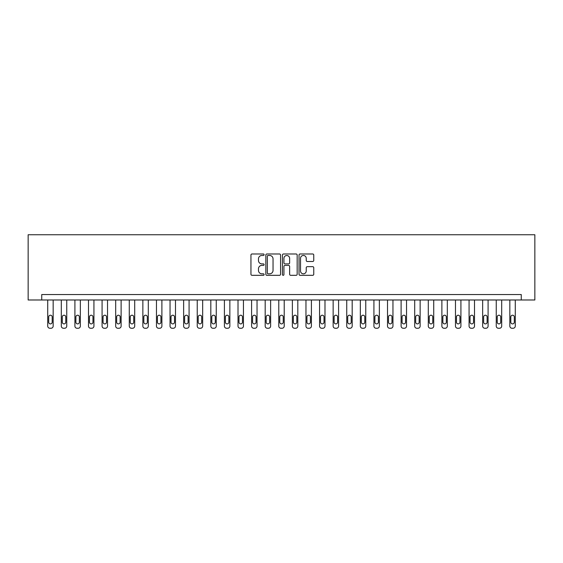 <?xml version="1.0" encoding="UTF-8"?>
<svg xmlns="http://www.w3.org/2000/svg" width="563" height="563" viewBox="0 0 563 563"><rect width="100%" height="100%" fill="white"/><g stroke="black" fill="none" stroke-linecap="round" stroke-linejoin="round"><path stroke-width="0.84" d="M264.103 254.722A0.746 0.746 0 0 0 263.357 253.976L252.013 253.976A1.07 1.07 0 0 0 250.95 255.039L250.95 274.251A1.07 1.07 0 0 0 252.013 275.321L263.357 275.321A0.746 0.746 0 0 0 264.103 274.575A0.746 0.746 0 0 0 263.357 273.822L261.886 273.822A3.413 3.413 0 0 1 258.473 270.409L258.473 268.811A3.413 3.413 0 0 1 261.886 265.391L263.357 265.391A0.746 0.746 0 0 0 264.103 264.645A0.746 0.746 0 0 0 263.357 263.899L261.886 263.899A3.413 3.413 0 0 1 258.473 260.486L258.473 258.881A3.413 3.413 0 0 1 261.886 255.468L263.357 255.468A0.746 0.746 0 0 0 264.103 254.722M312.69 261.499A1.07 1.07 0 0 0 313.76 260.43L313.76 255.039A1.07 1.07 0 0 0 312.69 253.976L300.1 253.976A1.07 1.07 0 0 0 299.03 255.039L299.03 274.251A1.07 1.07 0 0 0 300.1 275.321L312.69 275.321A1.07 1.07 0 0 0 313.76 274.251L313.76 267.742A1.07 1.07 0 0 0 312.69 266.672L307.299 266.672A1.07 1.07 0 0 0 306.237 267.742L306.237 270.972A2.857 2.857 0 0 1 303.38 273.822A2.857 2.857 0 0 1 300.522 270.972L300.522 258.326A2.857 2.857 0 0 1 303.38 255.468A2.857 2.857 0 0 1 306.237 258.326L306.237 260.43A1.07 1.07 0 0 0 307.299 261.499L312.69 261.499M521.261 299.988L534.85 299.988L534.85 234.743L28.15 234.743L28.15 299.988L521.261 299.988L521.261 294.548L41.739 294.548L41.739 299.988M280.564 255.039A1.07 1.07 0 0 0 279.501 253.976L266.904 253.976A1.07 1.07 0 0 0 265.835 255.039L265.835 274.251A1.07 1.07 0 0 0 266.904 275.321L279.501 275.321A1.07 1.07 0 0 0 280.564 274.251L280.564 255.039M283.499 253.976L296.096 253.976A1.07 1.07 0 0 1 297.165 255.039L297.165 274.251A1.07 1.07 0 0 1 296.096 275.321L290.705 275.321A1.07 1.07 0 0 1 289.635 274.251L289.635 266.461A1.07 1.07 0 0 0 288.573 265.391L284.998 265.391A1.07 1.07 0 0 0 283.928 266.461L283.928 274.575A0.746 0.746 0 0 1 283.182 275.321A0.746 0.746 0 0 1 282.436 274.575L282.436 255.039A1.07 1.07 0 0 1 283.499 253.976M268.079 255.468A0.746 0.746 0 0 0 267.334 256.214L267.334 273.076A0.746 0.746 0 0 0 268.079 273.822L269.628 273.822A3.413 3.413 0 0 0 273.041 270.409L273.041 258.881A3.413 3.413 0 0 0 269.628 255.468L268.079 255.468M289.635 258.375A2.857 2.857 0 0 0 286.785 255.518A2.857 2.857 0 0 0 283.928 258.375L283.928 262.83A1.07 1.07 0 0 0 284.998 263.899L288.573 263.899A1.07 1.07 0 0 0 289.635 262.83L289.635 258.375M53.161 299.988L53.161 326.083A2.175 2.175 0 0 1 50.987 328.257L49.896 328.257A2.175 2.175 0 0 1 47.721 326.083L47.721 299.988M52.183 322.17L52.183 316.948A1.738 1.738 0 0 0 50.438 315.21A1.738 1.738 0 0 0 48.7 316.948L48.7 322.17A1.738 1.738 0 0 0 50.438 323.908A1.738 1.738 0 0 0 52.183 322.17M66.751 299.988L66.751 326.083A2.175 2.175 0 0 1 64.576 328.257L63.485 328.257A2.175 2.175 0 0 1 61.311 326.083L61.311 299.988M65.772 322.17L65.772 316.948A1.738 1.738 0 0 0 64.034 315.21A1.738 1.738 0 0 0 62.296 316.948L62.296 322.17A1.738 1.738 0 0 0 64.034 323.908A1.738 1.738 0 0 0 65.772 322.17M80.34 299.988L80.34 326.083A2.175 2.175 0 0 1 78.166 328.257L77.082 328.257A2.175 2.175 0 0 1 74.907 326.083L74.907 299.988M79.362 322.17L79.362 316.948A1.738 1.738 0 0 0 77.624 315.21A1.738 1.738 0 0 0 75.885 316.948L75.885 322.17A1.738 1.738 0 0 0 77.624 323.908A1.738 1.738 0 0 0 79.362 322.17M93.937 299.988L93.937 326.083A2.175 2.175 0 0 1 91.762 328.257L90.671 328.257A2.175 2.175 0 0 1 88.497 326.083L88.497 299.988M92.958 322.17L92.958 316.948A1.738 1.738 0 0 0 91.213 315.21A1.738 1.738 0 0 0 89.475 316.948L89.475 322.17A1.738 1.738 0 0 0 91.213 323.908A1.738 1.738 0 0 0 92.958 322.17M107.526 299.988L107.526 326.083A2.175 2.175 0 0 1 105.351 328.257L104.261 328.257A2.175 2.175 0 0 1 102.086 326.083L102.086 299.988M106.548 322.17L106.548 316.948A1.738 1.738 0 0 0 104.809 315.21A1.738 1.738 0 0 0 103.064 316.948L103.064 322.17A1.738 1.738 0 0 0 104.809 323.908A1.738 1.738 0 0 0 106.548 322.17M121.115 299.988L121.115 326.083A2.175 2.175 0 0 1 118.941 328.257L117.857 328.257A2.175 2.175 0 0 1 115.682 326.083L115.682 299.988M120.137 322.17L120.137 316.948A1.738 1.738 0 0 0 118.399 315.21A1.738 1.738 0 0 0 116.661 316.948L116.661 322.17A1.738 1.738 0 0 0 118.399 323.908A1.738 1.738 0 0 0 120.137 322.17M134.712 299.988L134.712 326.083A2.175 2.175 0 0 1 132.537 328.257L131.446 328.257A2.175 2.175 0 0 1 129.272 326.083L129.272 299.988M133.734 322.17L133.734 316.948A1.738 1.738 0 0 0 131.988 315.21A1.738 1.738 0 0 0 130.25 316.948L130.25 322.17A1.738 1.738 0 0 0 131.988 323.908A1.738 1.738 0 0 0 133.734 322.17M148.301 299.988L148.301 326.083A2.175 2.175 0 0 1 146.127 328.257L145.036 328.257A2.175 2.175 0 0 1 142.861 326.083L142.861 299.988M147.323 322.17L147.323 316.948A1.738 1.738 0 0 0 145.585 315.21A1.738 1.738 0 0 0 143.839 316.948L143.839 322.17A1.738 1.738 0 0 0 145.585 323.908A1.738 1.738 0 0 0 147.323 322.17M161.891 299.988L161.891 326.083A2.175 2.175 0 0 1 159.716 328.257L158.632 328.257A2.175 2.175 0 0 1 156.458 326.083L156.458 299.988M160.912 322.17L160.912 316.948A1.738 1.738 0 0 0 159.174 315.21A1.738 1.738 0 0 0 157.436 316.948L157.436 322.17A1.738 1.738 0 0 0 159.174 323.908A1.738 1.738 0 0 0 160.912 322.17M175.487 299.988L175.487 326.083A2.175 2.175 0 0 1 173.313 328.257L172.222 328.257A2.175 2.175 0 0 1 170.047 326.083L170.047 299.988M174.509 322.17L174.509 316.948A1.738 1.738 0 0 0 172.764 315.21A1.738 1.738 0 0 0 171.025 316.948L171.025 322.17A1.738 1.738 0 0 0 172.764 323.908A1.738 1.738 0 0 0 174.509 322.17M189.077 299.988L189.077 326.083A2.175 2.175 0 0 1 186.902 328.257L185.811 328.257A2.175 2.175 0 0 1 183.637 326.083L183.637 299.988M188.098 322.17L188.098 316.948A1.738 1.738 0 0 0 186.36 315.21A1.738 1.738 0 0 0 184.615 316.948L184.615 322.17A1.738 1.738 0 0 0 186.36 323.908A1.738 1.738 0 0 0 188.098 322.17M202.666 299.988L202.666 326.083A2.175 2.175 0 0 1 200.491 328.257L199.408 328.257A2.175 2.175 0 0 1 197.233 326.083L197.233 299.988M201.688 322.17L201.688 316.948A1.738 1.738 0 0 0 199.949 315.21A1.738 1.738 0 0 0 198.211 316.948L198.211 322.17A1.738 1.738 0 0 0 199.949 323.908A1.738 1.738 0 0 0 201.688 322.17M216.262 299.988L216.262 326.083A2.175 2.175 0 0 1 214.088 328.257L212.997 328.257A2.175 2.175 0 0 1 210.822 326.083L210.822 299.988M215.284 322.17L215.284 316.948A1.738 1.738 0 0 0 213.539 315.21A1.738 1.738 0 0 0 211.801 316.948L211.801 322.17A1.738 1.738 0 0 0 213.539 323.908A1.738 1.738 0 0 0 215.284 322.17M229.852 299.988L229.852 326.083A2.175 2.175 0 0 1 227.677 328.257L226.586 328.257A2.175 2.175 0 0 1 224.412 326.083L224.412 299.988M228.874 322.17L228.874 316.948A1.738 1.738 0 0 0 227.135 315.21A1.738 1.738 0 0 0 225.39 316.948L225.39 322.17A1.738 1.738 0 0 0 227.135 323.908A1.738 1.738 0 0 0 228.874 322.17M243.441 299.988L243.441 326.083A2.175 2.175 0 0 1 241.267 328.257L240.183 328.257A2.175 2.175 0 0 1 238.008 326.083L238.008 299.988M242.463 322.17L242.463 316.948A1.738 1.738 0 0 0 240.725 315.21A1.738 1.738 0 0 0 238.986 316.948L238.986 322.17A1.738 1.738 0 0 0 240.725 323.908A1.738 1.738 0 0 0 242.463 322.17M257.038 299.988L257.038 326.083A2.175 2.175 0 0 1 254.863 328.257L253.772 328.257A2.175 2.175 0 0 1 251.598 326.083L251.598 299.988M256.059 322.17L256.059 316.948A1.738 1.738 0 0 0 254.314 315.21A1.738 1.738 0 0 0 252.576 316.948L252.576 322.17A1.738 1.738 0 0 0 254.314 323.908A1.738 1.738 0 0 0 256.059 322.17M270.627 299.988L270.627 326.083A2.175 2.175 0 0 1 268.452 328.257L267.362 328.257A2.175 2.175 0 0 1 265.187 326.083L265.187 299.988M269.649 322.17L269.649 316.948A1.738 1.738 0 0 0 267.911 315.21A1.738 1.738 0 0 0 266.165 316.948L266.165 322.17A1.738 1.738 0 0 0 267.911 323.908A1.738 1.738 0 0 0 269.649 322.17M284.216 299.988L284.216 326.083A2.175 2.175 0 0 1 282.042 328.257L280.958 328.257A2.175 2.175 0 0 1 278.784 326.083L278.784 299.988M283.238 322.17L283.238 316.948A1.738 1.738 0 0 0 281.5 315.21A1.738 1.738 0 0 0 279.762 316.948L279.762 322.17A1.738 1.738 0 0 0 281.5 323.908A1.738 1.738 0 0 0 283.238 322.17M297.813 299.988L297.813 326.083A2.175 2.175 0 0 1 295.638 328.257L294.548 328.257A2.175 2.175 0 0 1 292.373 326.083L292.373 299.988M296.835 322.17L296.835 316.948A1.738 1.738 0 0 0 295.089 315.21A1.738 1.738 0 0 0 293.351 316.948L293.351 322.17A1.738 1.738 0 0 0 295.089 323.908A1.738 1.738 0 0 0 296.835 322.17M311.402 299.988L311.402 326.083A2.175 2.175 0 0 1 309.228 328.257L308.137 328.257A2.175 2.175 0 0 1 305.962 326.083L305.962 299.988M310.424 322.17L310.424 316.948A1.738 1.738 0 0 0 308.686 315.21A1.738 1.738 0 0 0 306.941 316.948L306.941 322.17A1.738 1.738 0 0 0 308.686 323.908A1.738 1.738 0 0 0 310.424 322.17M324.992 299.988L324.992 326.083A2.175 2.175 0 0 1 322.817 328.257L321.733 328.257A2.175 2.175 0 0 1 319.559 326.083L319.559 299.988M324.014 322.17L324.014 316.948A1.738 1.738 0 0 0 322.275 315.21A1.738 1.738 0 0 0 320.537 316.948L320.537 322.17A1.738 1.738 0 0 0 322.275 323.908A1.738 1.738 0 0 0 324.014 322.17M338.588 299.988L338.588 326.083A2.175 2.175 0 0 1 336.414 328.257L335.323 328.257A2.175 2.175 0 0 1 333.148 326.083L333.148 299.988M337.61 322.17L337.61 316.948A1.738 1.738 0 0 0 335.865 315.21A1.738 1.738 0 0 0 334.126 316.948L334.126 322.17A1.738 1.738 0 0 0 335.865 323.908A1.738 1.738 0 0 0 337.61 322.17M352.178 299.988L352.178 326.083A2.175 2.175 0 0 1 350.003 328.257L348.912 328.257A2.175 2.175 0 0 1 346.738 326.083L346.738 299.988M351.199 322.17L351.199 316.948A1.738 1.738 0 0 0 349.461 315.21A1.738 1.738 0 0 0 347.716 316.948L347.716 322.17A1.738 1.738 0 0 0 349.461 323.908A1.738 1.738 0 0 0 351.199 322.17M365.767 299.988L365.767 326.083A2.175 2.175 0 0 1 363.592 328.257L362.509 328.257A2.175 2.175 0 0 1 360.334 326.083L360.334 299.988M364.789 322.17L364.789 316.948A1.738 1.738 0 0 0 363.051 315.21A1.738 1.738 0 0 0 361.312 316.948L361.312 322.17A1.738 1.738 0 0 0 363.051 323.908A1.738 1.738 0 0 0 364.789 322.17M379.363 299.988L379.363 326.083A2.175 2.175 0 0 1 377.189 328.257L376.098 328.257A2.175 2.175 0 0 1 373.923 326.083L373.923 299.988M378.385 322.17L378.385 316.948A1.738 1.738 0 0 0 376.64 315.21A1.738 1.738 0 0 0 374.902 316.948L374.902 322.17A1.738 1.738 0 0 0 376.64 323.908A1.738 1.738 0 0 0 378.385 322.17M392.953 299.988L392.953 326.083A2.175 2.175 0 0 1 390.778 328.257L389.687 328.257A2.175 2.175 0 0 1 387.513 326.083L387.513 299.988M391.975 322.17L391.975 316.948A1.738 1.738 0 0 0 390.236 315.21A1.738 1.738 0 0 0 388.491 316.948L388.491 322.17A1.738 1.738 0 0 0 390.236 323.908A1.738 1.738 0 0 0 391.975 322.17M406.542 299.988L406.542 326.083A2.175 2.175 0 0 1 404.368 328.257L403.284 328.257A2.175 2.175 0 0 1 401.109 326.083L401.109 299.988M405.564 322.17L405.564 316.948A1.738 1.738 0 0 0 403.826 315.21A1.738 1.738 0 0 0 402.088 316.948L402.088 322.17A1.738 1.738 0 0 0 403.826 323.908A1.738 1.738 0 0 0 405.564 322.17M420.139 299.988L420.139 326.083A2.175 2.175 0 0 1 417.964 328.257L416.873 328.257A2.175 2.175 0 0 1 414.699 326.083L414.699 299.988M419.161 322.17L419.161 316.948A1.738 1.738 0 0 0 417.415 315.21A1.738 1.738 0 0 0 415.677 316.948L415.677 322.17A1.738 1.738 0 0 0 417.415 323.908A1.738 1.738 0 0 0 419.161 322.17M433.728 299.988L433.728 326.083A2.175 2.175 0 0 1 431.554 328.257L430.463 328.257A2.175 2.175 0 0 1 428.288 326.083L428.288 299.988M432.75 322.17L432.75 316.948A1.738 1.738 0 0 0 431.012 315.21A1.738 1.738 0 0 0 429.266 316.948L429.266 322.17A1.738 1.738 0 0 0 431.012 323.908A1.738 1.738 0 0 0 432.75 322.17M447.318 299.988L447.318 326.083A2.175 2.175 0 0 1 445.143 328.257L444.059 328.257A2.175 2.175 0 0 1 441.885 326.083L441.885 299.988M446.339 322.17L446.339 316.948A1.738 1.738 0 0 0 444.601 315.21A1.738 1.738 0 0 0 442.863 316.948L442.863 322.17A1.738 1.738 0 0 0 444.601 323.908A1.738 1.738 0 0 0 446.339 322.17M460.914 299.988L460.914 326.083A2.175 2.175 0 0 1 458.739 328.257L457.649 328.257A2.175 2.175 0 0 1 455.474 326.083L455.474 299.988M459.936 322.17L459.936 316.948A1.738 1.738 0 0 0 458.191 315.21A1.738 1.738 0 0 0 456.452 316.948L456.452 322.17A1.738 1.738 0 0 0 458.191 323.908A1.738 1.738 0 0 0 459.936 322.17M474.503 299.988L474.503 326.083A2.175 2.175 0 0 1 472.329 328.257L471.238 328.257A2.175 2.175 0 0 1 469.063 326.083L469.063 299.988M473.525 322.17L473.525 316.948A1.738 1.738 0 0 0 471.787 315.21A1.738 1.738 0 0 0 470.042 316.948L470.042 322.17A1.738 1.738 0 0 0 471.787 323.908A1.738 1.738 0 0 0 473.525 322.17M488.093 299.988L488.093 326.083A2.175 2.175 0 0 1 485.918 328.257L484.834 328.257A2.175 2.175 0 0 1 482.66 326.083L482.66 299.988M487.115 322.17L487.115 316.948A1.738 1.738 0 0 0 485.376 315.21A1.738 1.738 0 0 0 483.638 316.948L483.638 322.17A1.738 1.738 0 0 0 485.376 323.908A1.738 1.738 0 0 0 487.115 322.17M501.689 299.988L501.689 326.083A2.175 2.175 0 0 1 499.515 328.257L498.424 328.257A2.175 2.175 0 0 1 496.249 326.083L496.249 299.988M500.704 322.17L500.704 316.948A1.738 1.738 0 0 0 498.966 315.21A1.738 1.738 0 0 0 497.228 316.948L497.228 322.17A1.738 1.738 0 0 0 498.966 323.908A1.738 1.738 0 0 0 500.704 322.17M515.279 299.988L515.279 326.083A2.175 2.175 0 0 1 513.104 328.257L512.013 328.257A2.175 2.175 0 0 1 509.839 326.083L509.839 299.988M514.3 322.17L514.3 316.948A1.738 1.738 0 0 0 512.562 315.21A1.738 1.738 0 0 0 510.817 316.948L510.817 322.17A1.738 1.738 0 0 0 512.562 323.908A1.738 1.738 0 0 0 514.3 322.17"/></g></svg>
